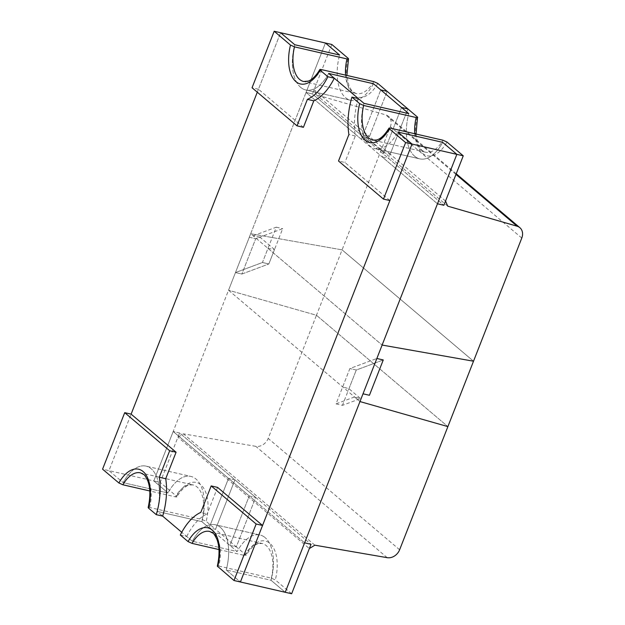 <?xml version="1.0" encoding="UTF-8"?>
<svg xmlns="http://www.w3.org/2000/svg" width="625" height="625" viewBox="0 0 625 625"><rect width="100%" height="100%" fill="white"/><g stroke="black" fill="none" stroke-linecap="round" stroke-linejoin="round"><path stroke-width="0.47" stroke-dasharray="3.12 2.34" d="M226.219 569.969L240.406 581.984L226.219 569.969L271.047 580.266L285.234 592.281L271.047 580.266A38.938 20.891 102.9 0 0 265.18 537.656A38.938 20.891 102.9 0 1 271.047 580.266L226.219 569.969A38.938 20.891 102.9 0 0 220.352 527.359A38.938 20.891 102.9 0 1 226.219 569.969M180.312 535.031L186.711 536.5L192.336 541.258A38.938 20.891 102.9 0 1 215.227 524.734A38.938 20.891 102.9 0 1 220.352 527.359A38.938 20.891 102.9 0 0 215.227 524.734L260.055 535.023A38.938 20.891 102.9 0 1 265.18 537.656A38.938 20.891 102.9 0 0 260.055 535.023A38.938 20.891 102.9 0 0 237.164 551.555A38.938 20.891 102.9 0 1 260.055 535.023L215.227 524.734A38.938 20.891 102.9 0 0 192.336 541.258L237.164 551.555L201.875 521.664L209.141 527.82L215.547 529.289L206.156 521.336L202.172 519.539L149.656 507.477C148.18 507.195 147.797 507.406 148.516 508.102M186.711 536.5A51.391 27.578 102.9 0 1 207.203 513.875L200.805 512.406M217.586 487.391L207.203 513.875M291.641 593.75L275.328 579.938L271.344 578.141L218.828 566.078C217.352 565.797 216.977 566.008 217.695 566.703M218.961 549.562L244.555 555.445C246.031 555.727 246.406 555.516 245.688 554.82L236.297 546.867L229.898 545.398L237.164 551.555L192.336 541.258L181.742 532.289M331.828 44.484L312.453 93.93L443.883 205.273L388.539 158.391L382.141 156.922L437.477 203.797L306.047 92.453L361.383 139.336L367.789 140.812L312.453 93.93L306.047 92.453L325.422 43.016L153.805 480.938L167.992 492.953L153.805 480.938L160.211 482.406L179.586 432.961L311.016 544.305L255.68 497.422L236.297 546.867L229.898 545.398L249.273 495.953L255.68 497.422L236.297 546.867L215.547 529.289L234.922 479.844L179.586 432.961L173.18 431.492L179.586 432.961L177.922 437.203L309.352 548.547M354.539 396.969L336.039 403.875L349.875 368.555L376.859 358.484L349.875 368.555L342.68 386.922L348.961 388.711L360.594 398.57L354.539 396.969L359.969 401.57L228.539 290.227L173.18 431.492L304.609 542.836L249.273 495.953L229.898 545.398L209.141 527.82L228.523 478.375L173.18 431.492L153.805 480.938L108.977 470.641L123.156 482.656L108.977 470.641L131.117 414.133L108.977 470.641L102.57 469.172M244.555 555.445A31.148 16.719 102.9 0 1 262.148 543.5L258.617 543.578C258.328 543.867 253.375 543.586 246.039 555.422L245.688 554.82A34.266 18.383 102.9 0 1 269.922 543.367A34.266 18.383 102.9 0 1 275.328 579.938M389.883 200.57L344.914 162.477L338.516 161.008M358.336 98.578A51.391 27.578 -77.1 0 0 355.297 135.992L344.914 162.477M363.953 103.336A38.938 20.891 -77.1 0 0 369.828 145.945A38.938 20.891 -77.1 0 0 374.953 148.578A38.938 20.891 -77.1 0 0 397.844 132.047A38.938 20.891 -77.1 0 1 374.953 148.578A38.938 20.891 -77.1 0 1 369.828 145.945A38.938 20.891 -77.1 0 1 363.953 103.336M367.789 140.812L387.164 91.367L369.453 136.57L390.203 154.148L407.922 108.945L388.539 158.391M414.656 156.242A38.938 20.891 -77.1 0 0 419.781 158.867A38.938 20.891 -77.1 0 0 442.672 142.344A38.938 20.891 -77.1 0 1 419.781 158.867L374.953 148.578L419.781 158.867A38.938 20.891 -77.1 0 1 414.656 156.242A38.938 20.891 -77.1 0 1 408.781 113.633A38.938 20.891 -77.1 0 0 414.656 156.242M355.297 135.992L348.898 134.523M361.383 139.336L380.766 89.898L363.047 135.102L383.797 152.68L401.516 107.477L382.141 156.922M303.414 127.32L258.453 89.227L280.594 32.719L257.289 92.195M258.453 89.227L252.047 87.758M373.5 83.742A38.938 20.891 102.9 0 1 350.609 100.266A38.938 20.891 102.9 0 1 345.477 97.641A38.938 20.891 102.9 0 1 339.609 55.031A38.938 20.891 102.9 0 0 345.477 97.641A38.938 20.891 102.9 0 0 350.609 100.266A38.938 20.891 102.9 0 0 373.5 83.742M300.648 87.344A38.938 20.891 102.9 0 1 294.781 44.734A38.938 20.891 102.9 0 0 300.648 87.344A38.938 20.891 102.9 0 0 305.781 89.977A38.938 20.891 102.9 0 1 300.648 87.344M328.664 73.445A38.938 20.891 102.9 0 1 305.781 89.977L350.609 100.266L305.781 89.977A38.938 20.891 102.9 0 0 328.664 73.445M253.156 235.812L276.281 227.18L262.445 262.5L235.461 272.57L241.867 274.039L268.852 263.969L241.867 274.039L255.703 238.727L241.867 274.039L235.461 272.57L262.445 262.5L268.852 263.969L282.688 228.656L255.703 238.727L259.906 237.156L253.156 235.812L250.688 233.719L306.047 92.453L312.453 93.93L314.109 89.688L316.297 94.812L385.688 114.867A10.898 8.867 -49.7 0 1 388.43 116.328A10.898 8.867 -49.7 0 1 390.352 126.703L342.086 249.867L250.688 233.719L342.086 249.867L316.461 315.258L228.539 290.227L316.461 315.258L447.891 426.602L316.461 315.258L268.188 438.422A10.898 8.867 -49.7 0 1 255.789 446.336L183.43 433.844L177.922 437.203M267.977 248.375L274.508 249.523L268.852 263.969L262.445 262.5L267.977 248.375L382.117 345.062L250.688 233.719L228.539 290.227L342.68 386.922M249.305 237.25L255.703 238.727L249.305 237.25M276.281 227.18L282.688 228.656M336.039 403.875L342.438 405.344L360.594 398.57M348.961 388.711L356.281 370.023L383.258 359.953L356.281 370.023L349.875 368.555L356.281 370.023L342.438 405.344M202.172 519.539A31.148 16.719 -77.1 0 0 197.078 487A31.148 16.719 -77.1 0 0 192.977 484.891A31.148 16.719 -77.1 0 0 175.383 496.844L149.789 490.961M167.992 492.953L123.156 482.656A38.938 20.891 -77.1 0 1 146.047 466.133A38.938 20.891 -77.1 0 0 123.156 482.656L167.992 492.953A38.938 20.891 -77.1 0 1 190.875 476.422A38.938 20.891 -77.1 0 0 167.992 492.953M175.383 496.844C176.859 497.125 177.234 496.914 176.516 496.219L160.211 482.406M149.656 507.477A31.148 16.719 -77.1 0 0 144.562 474.937A31.148 16.719 -77.1 0 0 140.461 472.836L192.977 484.891L189.438 484.977C189.156 485.266 184.203 484.984 176.859 496.82L176.516 496.219A34.266 18.383 -77.1 0 1 200.75 484.766A34.266 18.383 -77.1 0 1 206.156 521.336M201.875 521.664L157.047 511.367L162.664 516.125L157.047 511.367A38.938 20.891 -77.1 0 0 151.18 468.758A38.938 20.891 -77.1 0 0 146.047 466.133A38.938 20.891 -77.1 0 1 151.18 468.758A38.938 20.891 -77.1 0 1 157.047 511.367L201.875 521.664A38.938 20.891 -77.1 0 0 196.008 479.055A38.938 20.891 -77.1 0 0 190.875 476.422L146.047 466.133L190.875 476.422A38.938 20.891 -77.1 0 1 196.008 479.055A38.938 20.891 -77.1 0 1 201.875 521.664M234.922 479.844L228.523 478.375L234.922 479.844L255.68 497.422L249.273 495.953L228.523 478.375L209.141 527.82L215.547 529.289L234.922 479.844M314.859 545.188L183.43 433.844M447.727 206.156L316.297 94.812M363.047 135.102L369.453 136.57L314.109 89.688M445.539 201.031L390.203 154.148L383.797 152.68M473.516 361.211L342.086 249.867L473.516 361.211M274.508 249.523L259.906 237.156M271.344 578.141A31.148 16.719 102.9 0 0 266.25 545.602A31.148 16.719 102.9 0 0 262.148 543.5L209.641 531.438A31.148 16.719 102.9 0 1 213.742 533.547A31.148 16.719 102.9 0 1 218.828 566.078M417.312 116.898A34.266 18.383 -77.1 0 0 422.719 153.469A34.266 18.383 -77.1 0 0 446.953 142.016M414.742 133.734A31.148 16.719 -77.1 0 0 421.266 150.062A31.148 16.719 -77.1 0 0 425.367 152.164A31.148 16.719 -77.1 0 0 442.961 140.219M416.047 134.039L418.039 144.148L420.703 148.984L422.172 150.508L425.367 152.164L372.852 140.109A31.148 16.719 -77.1 0 0 390.453 128.156M373.789 81.617A31.148 16.719 102.9 0 1 356.195 93.562A31.148 16.719 102.9 0 1 352.094 91.453A31.148 16.719 102.9 0 1 345.57 75.133M377.773 83.414A34.266 18.383 102.9 0 1 353.547 94.867A34.266 18.383 102.9 0 1 348.133 58.297M321.273 69.555A31.148 16.719 102.9 0 1 303.68 81.5L356.195 93.562L353 91.906L351.531 90.383L348.867 85.539L346.867 75.438M387.219 557.68L255.789 446.336M399.625 549.766L268.188 438.422M455.977 174.414L385.688 114.867M521.781 238.047L390.352 126.703M456.227 173.766L388.43 116.328"/><path stroke-width="0.94" d="M262.547 525.477L217.586 487.391L211.18 485.922L256.148 524.008L234 580.516L240.406 581.984L262.547 525.477L256.148 524.008M218.961 549.562L192.039 543.383L188.055 541.586L180.312 535.031A51.391 27.578 102.9 0 1 200.805 512.406L211.18 485.922M291.641 593.75L311.016 544.305L304.609 542.836L311.016 544.305L309.352 548.547L314.859 545.188L387.219 557.68A10.898 8.867 -49.7 0 0 399.625 549.766L447.891 426.602L359.969 401.57L285.234 592.281L291.641 593.75M234 580.516L217.328 566.148C219.703 555.391 219.586 546.492 216.961 539.461C214.969 535.328 213.594 533.211 212.836 533.094L209.641 531.438A31.148 16.719 102.9 0 0 192.039 543.383M383.477 199.102L405.625 142.594L412.023 144.062L397.844 132.047L442.672 142.344L397.844 132.047L412.023 144.062L389.883 200.57L383.477 199.102L338.516 161.008L348.898 134.523A51.391 27.578 -77.1 0 1 351.93 97.109L359.672 103.664A34.266 18.383 -77.1 0 0 365.078 140.234A34.266 18.383 -77.1 0 0 389.312 128.781L388.969 128.18C381.625 140.016 376.672 139.734 376.391 140.023L372.852 140.109A31.148 16.719 -77.1 0 1 368.75 138A31.148 16.719 -77.1 0 1 363.656 105.461L359.672 103.664M307.391 99.359L297.008 125.844L303.414 127.32L313.797 100.828L307.391 99.359A51.391 27.578 102.9 0 0 327.883 76.734L334.289 78.203L328.664 73.445L373.5 83.742L380.766 89.898L387.164 91.367L380.766 89.898L408.781 113.633L363.953 103.336L358.336 98.578L351.93 97.109M405.625 142.594L389.312 128.781C388.594 128.086 388.977 127.875 390.453 128.156L442.961 140.219L446.953 142.016L463.258 155.828L443.883 205.273L437.477 203.797L456.852 154.359L463.258 155.828M456.852 154.359L442.672 142.344L456.852 154.359L285.234 592.281L240.406 581.984L412.023 144.062L456.852 154.359M416.047 134.039L417.539 117.125L407.922 108.945L401.516 107.477L407.922 108.945L377.773 83.414L373.789 81.617L321.273 69.555C319.797 69.273 319.422 69.484 320.141 70.18L319.789 69.578C314.094 79.414 308.094 81.273 308.328 81.078L303.68 81.5A31.148 16.719 102.9 0 1 299.578 79.398A31.148 16.719 102.9 0 1 294.484 46.859L347 58.922C348.477 59.203 348.859 58.992 348.133 58.297L348.5 58.852L346.867 75.438M417.312 116.898C418.031 117.594 417.648 117.805 416.172 117.523L363.656 105.461M297.008 125.844L252.047 87.758L274.188 31.25L331.828 44.484L348.133 58.297M294.484 46.859L290.5 45.062L274.188 31.25M327.883 76.734L320.141 70.18A34.266 18.383 102.9 0 1 295.906 81.633A34.266 18.383 102.9 0 1 290.5 45.062M339.609 55.031L325.422 43.016L339.609 55.031L294.781 44.734L280.594 32.719L294.781 44.734L339.609 55.031M334.289 78.203A51.391 27.578 102.9 0 1 313.797 100.828M363.016 393.805L369.422 395.273L383.258 359.953L376.859 358.484L383.258 359.953L369.422 395.273L363.016 393.805L437.477 203.797L443.883 205.273L445.539 201.031L447.727 206.156L517.117 226.211A10.898 8.867 -49.7 0 1 519.867 227.672A10.898 8.867 -49.7 0 1 521.781 238.047L473.516 361.211L382.117 345.062L473.516 361.211L447.891 426.602L359.969 401.57L363.016 393.805M149.789 490.961L122.867 484.781L118.883 482.984L102.57 469.172L124.719 412.664L169.68 450.758L159.297 477.242A51.391 27.578 -77.1 0 1 156.266 514.656L148.516 508.102A34.266 18.383 -77.1 0 0 143.109 471.531A34.266 18.383 -77.1 0 0 118.883 482.984M181.742 532.289L162.664 516.125A51.391 27.578 -77.1 0 0 165.703 478.719L176.086 452.227L169.68 450.758M176.086 452.227L131.117 414.133L124.719 412.664M165.703 478.719L159.297 477.242M162.664 516.125L156.266 514.656M122.867 484.781A31.148 16.719 -77.1 0 1 140.461 472.836L143.656 474.492C144.422 474.609 145.797 476.727 147.789 480.852C150.406 487.891 150.531 496.781 148.156 507.539L148.516 508.102M363.953 103.336L328.664 73.445L373.5 83.742L408.781 113.633L363.953 103.336M131.117 414.133L257.289 92.195M188.055 541.586A34.266 18.383 102.9 0 1 212.281 530.133A34.266 18.383 102.9 0 1 217.695 566.703M416.172 117.523A31.148 16.719 -77.1 0 0 414.742 133.734M345.57 75.133A31.148 16.719 102.9 0 1 347 58.922M517.117 226.211L455.977 174.414M519.867 227.672L456.227 173.766"/></g></svg>
